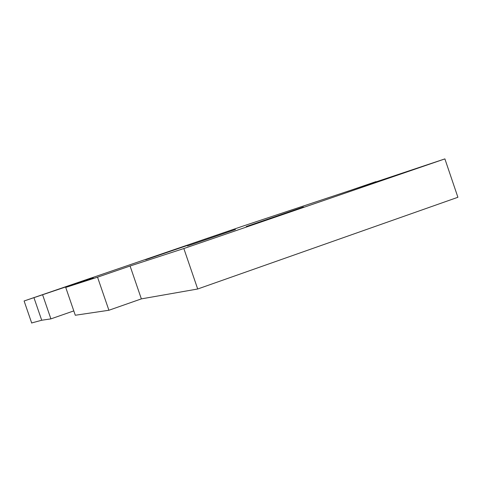 <?xml version="1.0" encoding="UTF-8"?>
<svg xmlns="http://www.w3.org/2000/svg" width="482" height="482" viewBox="0 0 482 482"><rect width="100%" height="100%" fill="white"/><g stroke="black" fill="none" stroke-linecap="round" stroke-linejoin="round"><path stroke-width="0.72" d="M91.441 277.891L53.153 291.02L91.441 277.891M303.407 206.953L246.236 226.564L303.407 206.953M187.016 245.567L145.678 259.738L187.016 245.567M235.481 229.486L187.504 245.941L235.481 229.486M31.722 323.103L24.1 300.979L33.939 297.665L41.711 320.241L31.667 322.958M24.1 300.979L243.591 225.889L376.093 181.865M183.841 248.531L197.698 289.001L457.9 197.277L444.886 158.897L183.841 248.531L130.08 266.01L97.539 277.18L65.727 287.429L93.297 277.969L66.546 286.663L66.697 287.091M444.886 158.897L346.588 191.709L376.008 181.612M130.08 266.01L141.359 298.882L108.908 310.257L75.294 315.252L65.727 287.429M197.698 289.001L141.359 298.882M73.8 310.902L50.899 318.879L41.711 320.241M33.939 297.665L66.546 286.663M97.539 277.18L108.908 310.257M42.633 294.863L50.899 318.879"/></g></svg>

